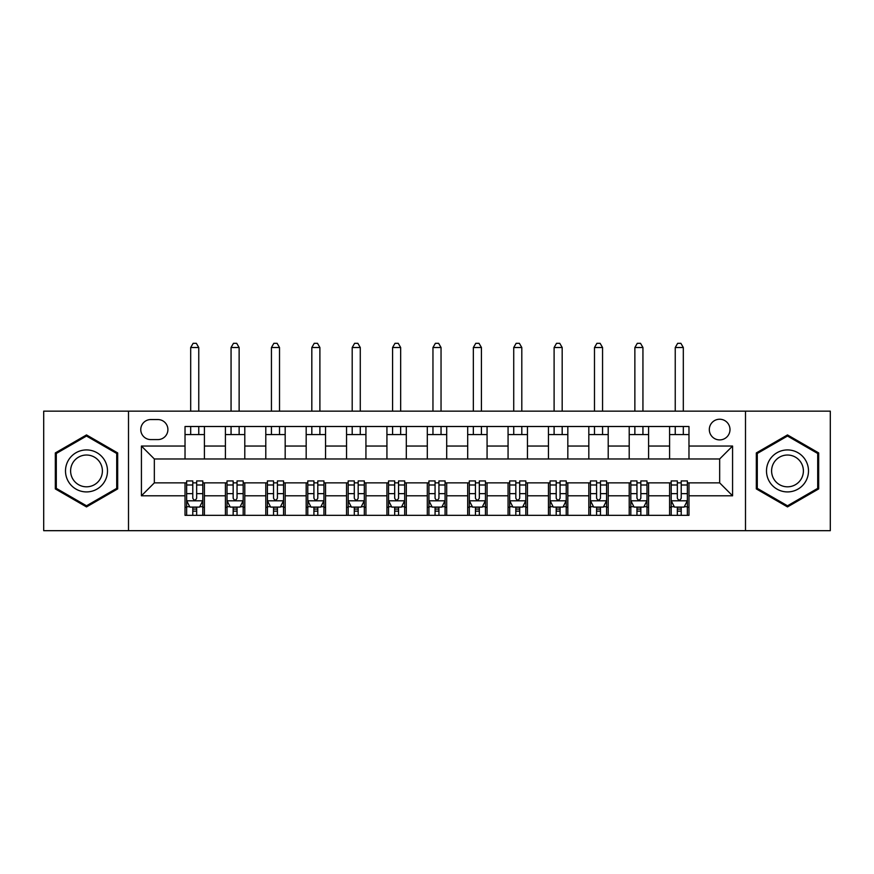 <?xml version="1.0" encoding="UTF-8"?>
<svg xmlns="http://www.w3.org/2000/svg" width="874" height="874" viewBox="0 0 874 874"><rect width="100%" height="100%" fill="white"/><g stroke="black" fill="none" stroke-linecap="round" stroke-linejoin="round"><path stroke-width="1.31" d="M719.663 419.236A10.335 10.335 0 0 0 709.317 429.571A10.335 10.335 0 0 0 719.663 439.906A10.335 10.335 0 0 0 729.998 429.571A10.335 10.335 0 0 0 719.663 419.236M745.5 530.682L830.3 530.682L830.3 411.151L745.5 411.151L745.5 530.682L128.5 530.682L128.5 411.151L43.7 411.151L43.7 530.682L128.5 530.682M150.787 439.589L157.899 439.589A10.018 10.018 0 0 0 167.906 429.571A10.018 10.018 0 0 0 157.899 419.553L150.787 419.553A10.018 10.018 0 0 0 140.769 429.571A10.018 10.018 0 0 0 150.787 439.589M745.5 411.151L128.5 411.151M185.026 495.798L141.424 495.798L141.424 446.046L185.026 446.046L185.026 458.97L154.337 458.97L154.337 482.874L185.026 482.874L185.026 515.332L688.974 515.332L688.974 482.874L719.663 482.874L719.663 458.97L688.974 458.97L688.974 446.046L732.576 446.046L732.576 495.798L688.974 495.798M688.974 446.046L688.974 426.501L185.026 426.501L185.026 446.046M669.593 426.501L669.593 458.97L688.974 458.97M669.593 458.97L185.026 458.97M185.026 482.874L186.643 482.874M192.783 482.874L196.661 482.874M202.801 482.874L204.407 482.874L204.407 515.332M227.022 482.874L204.407 482.874M233.161 482.874L237.04 482.874M243.18 482.874L244.796 482.874L244.796 515.332M267.4 482.874L244.796 482.874M273.54 482.874L277.419 482.874M283.558 482.874L285.175 482.874L285.175 515.332M307.779 482.874L285.175 482.874M313.919 482.874L317.797 482.874M323.937 482.874L325.554 482.874L325.554 515.332M348.169 482.874L325.554 482.874M354.298 482.874L358.176 482.874M364.316 482.874L365.933 482.874L365.933 515.332M388.548 482.874L365.933 482.874M394.677 482.874L398.555 482.874M404.695 482.874L406.312 482.874L406.312 515.332M428.926 482.874L406.312 482.874M435.066 482.874L438.934 482.874M445.074 482.874L446.69 482.874L446.69 515.332M469.305 482.874L446.69 482.874M475.445 482.874L479.323 482.874M485.452 482.874L487.069 482.874L487.069 515.332M509.684 482.874L487.069 482.874M515.824 482.874L519.702 482.874M525.831 482.874L527.448 482.874L527.448 515.332M550.063 482.874L527.448 482.874M556.203 482.874L560.081 482.874M566.221 482.874L567.827 482.874L567.827 515.332M590.442 482.874L567.827 482.874M596.581 482.874L600.46 482.874M606.6 482.874L608.206 482.874L608.206 515.332M630.82 482.874L608.206 482.874M636.96 482.874L640.839 482.874M646.979 482.874L648.595 482.874L648.595 515.332M671.199 482.874L648.595 482.874M677.339 482.874L681.217 482.874M687.357 482.874L688.974 482.874M204.407 426.501L204.407 458.97M185.026 434.575L204.407 434.575M185.026 507.259L186.643 507.259M192.783 507.259L196.661 507.259M202.801 507.259L204.407 507.259M225.405 482.874L225.405 515.332M225.405 426.501L225.405 458.97M244.796 426.501L244.796 458.97M225.405 434.575L244.796 434.575M225.405 507.259L227.022 507.259M233.161 507.259L237.04 507.259M243.18 507.259L244.796 507.259M265.794 482.874L265.794 515.332M265.794 507.259L267.4 507.259M273.54 507.259L277.419 507.259M283.558 507.259L285.175 507.259M265.794 426.501L265.794 458.97M285.175 426.501L285.175 458.97M265.794 434.575L285.175 434.575M306.173 482.874L306.173 515.332M306.173 507.259L307.779 507.259M313.919 507.259L317.797 507.259M323.937 507.259L325.554 507.259M306.173 426.501L306.173 458.97M325.554 426.501L325.554 458.97M306.173 434.575L325.554 434.575M346.552 482.874L346.552 515.332M346.552 507.259L348.169 507.259M354.298 507.259L358.176 507.259M364.316 507.259L365.933 507.259M346.552 426.501L346.552 458.97M365.933 426.501L365.933 458.97M346.552 434.575L365.933 434.575M386.931 482.874L386.931 515.332M386.931 507.259L388.548 507.259M394.677 507.259L398.555 507.259M404.695 507.259L406.312 507.259M386.931 426.501L386.931 458.97M406.312 426.501L406.312 458.97M386.931 434.575L406.312 434.575M427.31 482.874L427.31 515.332M427.31 507.259L428.926 507.259M435.066 507.259L438.934 507.259M445.074 507.259L446.69 507.259M427.31 426.501L427.31 458.97M446.69 426.501L446.69 458.97M427.31 434.575L446.69 434.575M467.688 482.874L467.688 515.332M467.688 507.259L469.305 507.259M475.445 507.259L479.323 507.259M485.452 507.259L487.069 507.259M467.688 426.501L467.688 458.97M487.069 426.501L487.069 458.97M467.688 434.575L487.069 434.575M508.067 482.874L508.067 515.332M508.067 507.259L509.684 507.259M515.824 507.259L519.702 507.259M525.831 507.259L527.448 507.259M508.067 426.501L508.067 458.97M527.448 426.501L527.448 458.97M508.067 434.575L527.448 434.575M548.446 482.874L548.446 515.332M548.446 507.259L550.063 507.259M556.203 507.259L560.081 507.259M566.221 507.259L567.827 507.259M548.446 426.501L548.446 458.97M567.827 426.501L567.827 458.97M548.446 434.575L567.827 434.575M588.825 482.874L588.825 515.332M588.825 507.259L590.442 507.259M596.581 507.259L600.46 507.259M606.6 507.259L608.206 507.259M588.825 426.501L588.825 458.97M608.206 426.501L608.206 458.97M588.825 434.575L608.206 434.575M629.204 482.874L629.204 515.332M629.204 507.259L630.82 507.259M636.96 507.259L640.839 507.259M646.979 507.259L648.595 507.259M629.204 426.501L629.204 458.97M648.595 426.501L648.595 458.97M629.204 434.575L648.595 434.575M669.593 482.874L669.593 515.332M669.593 507.259L671.199 507.259M677.339 507.259L681.217 507.259M687.357 507.259L688.974 507.259M669.593 434.575L688.974 434.575M154.337 458.97L141.424 446.046M154.337 482.874L141.424 495.798M732.576 446.046L719.663 458.97M732.576 495.798L719.663 482.874M86.504 506.92L117.673 488.916L117.673 452.918L86.504 434.924L55.324 452.918L55.324 488.916L86.504 506.92M818.676 452.918L787.496 434.924L756.327 452.918L756.327 488.916L787.496 506.92L818.676 488.916L818.676 452.918M192.783 511.137L196.661 511.137M186.643 484.983L192.783 484.983L192.783 480.929L186.643 480.929L186.643 500.638L189.877 507.095L199.567 507.095L202.801 500.638L202.801 480.929L196.661 480.929L196.661 484.983L202.801 484.983M202.801 500.638L202.801 515.332M186.643 500.638L186.643 515.332M196.661 507.095L196.661 515.332M192.783 515.332L192.783 507.095M192.783 484.983L192.783 498.213C194.072 500.704 195.361 500.704 196.661 498.213L196.661 484.983M198.759 434.575L198.759 426.501M198.759 411.151L198.759 347.513L190.685 347.513L190.685 411.151M190.685 434.575L190.685 426.501M190.685 347.513L193.11 343.318L196.333 343.318L198.759 347.513M233.161 511.137L237.04 511.137M227.022 484.983L233.161 484.983L233.161 480.929L227.022 480.929L227.022 500.638L230.255 507.095L239.946 507.095L243.18 500.638L243.18 480.929L237.04 480.929L237.04 484.983L243.18 484.983M243.18 500.638L243.18 515.332M227.022 500.638L227.022 515.332M237.04 507.095L237.04 515.332M233.161 515.332L233.161 507.095M233.161 484.983L233.161 498.213C234.451 500.704 235.74 500.704 237.04 498.213L237.04 484.983M239.137 434.575L239.137 426.501M239.137 411.151L239.137 347.513L231.064 347.513L231.064 411.151M231.064 434.575L231.064 426.501M231.064 347.513L233.489 343.318L236.712 343.318L239.137 347.513M273.54 511.137L277.419 511.137M267.4 484.983L273.54 484.983L273.54 480.929L267.4 480.929L267.4 500.638L270.634 507.095L280.325 507.095L283.558 500.638L283.558 480.929L277.419 480.929L277.419 484.983L283.558 484.983M283.558 500.638L283.558 515.332M267.4 500.638L267.4 515.332M277.419 507.095L277.419 515.332M273.54 515.332L273.54 507.095M273.54 484.983L273.54 498.213C274.829 500.704 276.129 500.704 277.419 498.213L277.419 484.983M279.516 434.575L279.516 426.501M279.516 411.151L279.516 347.513L271.443 347.513L271.443 411.151M271.443 434.575L271.443 426.501M271.443 347.513L273.868 343.318L277.091 343.318L279.516 347.513M313.919 511.137L317.797 511.137M307.779 484.983L313.919 484.983L313.919 480.929L307.779 480.929L307.779 500.638L311.013 507.095L320.703 507.095L323.937 500.638L323.937 480.929L317.797 480.929L317.797 484.983L323.937 484.983M323.937 500.638L323.937 515.332M307.779 500.638L307.779 515.332M317.797 507.095L317.797 515.332M313.919 515.332L313.919 507.095M313.919 484.983L313.919 498.213C315.208 500.704 316.508 500.704 317.797 498.213L317.797 484.983M319.895 434.575L319.895 426.501M319.895 411.151L319.895 347.513L311.821 347.513L311.821 411.151M311.821 434.575L311.821 426.501M311.821 347.513L314.247 343.318L317.481 343.318L319.895 347.513M354.298 511.137L358.176 511.137M348.169 484.983L354.298 484.983L354.298 480.929L348.169 480.929L348.169 500.638L351.392 507.095L361.082 507.095L364.316 500.638L364.316 480.929L358.176 480.929L358.176 484.983L364.316 484.983M364.316 500.638L364.316 515.332M348.169 500.638L348.169 515.332M358.176 507.095L358.176 515.332M354.298 515.332L354.298 507.095M354.298 484.983L354.298 498.213C355.598 500.704 356.887 500.704 358.176 498.213L358.176 484.983M360.274 434.575L360.274 426.501M360.274 411.151L360.274 347.513L352.2 347.513L352.2 411.151M352.2 434.575L352.2 426.501M352.2 347.513L354.626 343.318L357.859 343.318L360.274 347.513M104.683 460.423A20.998 20.998 0 0 0 76.005 452.732A20.998 20.998 0 0 0 68.314 481.421A20.998 20.998 0 0 0 97.003 489.101A20.998 20.998 0 0 0 104.683 460.423M100.27 462.969A15.896 15.896 0 0 0 78.551 457.157A15.896 15.896 0 0 0 72.739 478.865A15.896 15.896 0 0 0 94.447 484.688A15.896 15.896 0 0 0 100.27 462.969M86.504 505.795L56.297 488.358L56.297 453.486L86.504 436.039L116.712 453.486L116.712 488.358L86.504 505.795M787.496 491.92A20.998 20.998 0 0 0 808.494 470.922A20.998 20.998 0 0 0 787.496 449.924A20.998 20.998 0 0 0 766.498 470.922A20.998 20.998 0 0 0 787.496 491.92M787.496 486.818A15.896 15.896 0 0 0 803.392 470.922A15.896 15.896 0 0 0 787.496 455.026A15.896 15.896 0 0 0 771.6 470.922A15.896 15.896 0 0 0 787.496 486.818M757.288 453.486L787.496 436.039L817.703 453.486L817.703 488.358L787.496 505.795L757.288 488.358L757.288 453.486M394.677 511.137L398.555 511.137M388.548 484.983L394.677 484.983L394.677 480.929L388.548 480.929L388.548 500.638L391.771 507.095L401.461 507.095L404.695 500.638L404.695 480.929L398.555 480.929L398.555 484.983L404.695 484.983M404.695 500.638L404.695 515.332M388.548 500.638L388.548 515.332M398.555 507.095L398.555 515.332M394.677 515.332L394.677 507.095M394.677 484.983L394.677 498.213C395.977 500.704 397.266 500.704 398.555 498.213L398.555 484.983M400.663 434.575L400.663 426.501M400.663 411.151L400.663 347.513L392.579 347.513L392.579 411.151M392.579 434.575L392.579 426.501M392.579 347.513L395.004 343.318L398.238 343.318L400.663 347.513M435.066 511.137L438.934 511.137M428.926 484.983L435.066 484.983L435.066 480.929L428.926 480.929L428.926 500.638L432.149 507.095L441.851 507.095L445.074 500.638L445.074 480.929L438.934 480.929L438.934 484.983L445.074 484.983M445.074 500.638L445.074 515.332M428.926 500.638L428.926 515.332M438.934 507.095L438.934 515.332M435.066 515.332L435.066 507.095M435.066 484.983L435.066 498.213C436.355 500.704 437.645 500.704 438.934 498.213L438.934 484.983M441.042 434.575L441.042 426.501M441.042 411.151L441.042 347.513L432.958 347.513L432.958 411.151M432.958 434.575L432.958 426.501M432.958 347.513L435.383 343.318L438.617 343.318L441.042 347.513M475.445 511.137L479.323 511.137M469.305 484.983L475.445 484.983L475.445 480.929L469.305 480.929L469.305 500.638L472.539 507.095L482.229 507.095L485.452 500.638L485.452 480.929L479.323 480.929L479.323 484.983L485.452 484.983M485.452 500.638L485.452 515.332M469.305 500.638L469.305 515.332M479.323 507.095L479.323 515.332M475.445 515.332L475.445 507.095M475.445 484.983L475.445 498.213C476.734 500.704 478.023 500.704 479.323 498.213L479.323 484.983M481.421 434.575L481.421 426.501M481.421 411.151L481.421 347.513L473.337 347.513L473.337 411.151M473.337 434.575L473.337 426.501M473.337 347.513L475.762 343.318L478.996 343.318L481.421 347.513M515.824 511.137L519.702 511.137M509.684 484.983L515.824 484.983L515.824 480.929L509.684 480.929L509.684 500.638L512.918 507.095L522.608 507.095L525.831 500.638L525.831 480.929L519.702 480.929L519.702 484.983L525.831 484.983M525.831 500.638L525.831 515.332M509.684 500.638L509.684 515.332M519.702 507.095L519.702 515.332M515.824 515.332L515.824 507.095M515.824 484.983L515.824 498.213C517.113 500.704 518.402 500.704 519.702 498.213L519.702 484.983M521.8 434.575L521.8 426.501M521.8 411.151L521.8 347.513L513.726 347.513L513.726 411.151M513.726 434.575L513.726 426.501M513.726 347.513L516.141 343.318L519.375 343.318L521.8 347.513M556.203 511.137L560.081 511.137M550.063 484.983L556.203 484.983L556.203 480.929L550.063 480.929L550.063 500.638L553.297 507.095L562.987 507.095L566.221 500.638L566.221 480.929L560.081 480.929L560.081 484.983L566.221 484.983M566.221 500.638L566.221 515.332M550.063 500.638L550.063 515.332M560.081 507.095L560.081 515.332M556.203 515.332L556.203 507.095M556.203 484.983L556.203 498.213C557.492 500.704 558.781 500.704 560.081 498.213L560.081 484.983M562.179 434.575L562.179 426.501M562.179 411.151L562.179 347.513L554.105 347.513L554.105 411.151M554.105 434.575L554.105 426.501M554.105 347.513L556.519 343.318L559.753 343.318L562.179 347.513M596.581 511.137L600.46 511.137M590.442 484.983L596.581 484.983L596.581 480.929L590.442 480.929L590.442 500.638L593.675 507.095L603.366 507.095L606.6 500.638L606.6 480.929L600.46 480.929L600.46 484.983L606.6 484.983M606.6 500.638L606.6 515.332M590.442 500.638L590.442 515.332M600.46 507.095L600.46 515.332M596.581 515.332L596.581 507.095M596.581 484.983L596.581 498.213C597.871 500.704 599.16 500.704 600.46 498.213L600.46 484.983M602.557 434.575L602.557 426.501M602.557 411.151L602.557 347.513L594.484 347.513L594.484 411.151M594.484 434.575L594.484 426.501M594.484 347.513L596.909 343.318L600.132 343.318L602.557 347.513M636.96 511.137L640.839 511.137M630.82 484.983L636.96 484.983L636.96 480.929L630.82 480.929L630.82 500.638L634.054 507.095L643.745 507.095L646.979 500.638L646.979 480.929L640.839 480.929L640.839 484.983L646.979 484.983M646.979 500.638L646.979 515.332M630.82 500.638L630.82 515.332M640.839 507.095L640.839 515.332M636.96 515.332L636.96 507.095M636.96 484.983L636.96 498.213C638.249 500.704 639.539 500.704 640.839 498.213L640.839 484.983M642.936 434.575L642.936 426.501M642.936 411.151L642.936 347.513L634.863 347.513L634.863 411.151M634.863 434.575L634.863 426.501M634.863 347.513L637.288 343.318L640.511 343.318L642.936 347.513M677.339 511.137L681.217 511.137M671.199 484.983L677.339 484.983L677.339 480.929L671.199 480.929L671.199 500.638L674.433 507.095L684.124 507.095L687.357 500.638L687.357 480.929L681.217 480.929L681.217 484.983L687.357 484.983M687.357 500.638L687.357 515.332M671.199 500.638L671.199 515.332M681.217 507.095L681.217 515.332M677.339 515.332L677.339 507.095M677.339 484.983L677.339 498.213C678.628 500.704 679.928 500.704 681.217 498.213L681.217 484.983M683.315 434.575L683.315 426.501M683.315 411.151L683.315 347.513L675.241 347.513L675.241 411.151M675.241 434.575L675.241 426.501M675.241 347.513L677.667 343.318L680.89 343.318L683.315 347.513M225.405 495.798L204.407 495.798M225.405 446.046L204.407 446.046M265.794 446.046L244.796 446.046M265.794 495.798L244.796 495.798M306.173 446.046L285.175 446.046M306.173 495.798L285.175 495.798M346.552 446.046L325.554 446.046M346.552 495.798L325.554 495.798M386.931 446.046L365.933 446.046M386.931 495.798L365.933 495.798M427.31 446.046L406.312 446.046M427.31 495.798L406.312 495.798M467.688 446.046L446.69 446.046M467.688 495.798L446.69 495.798M508.067 446.046L487.069 446.046M508.067 495.798L487.069 495.798M548.446 446.046L527.448 446.046M548.446 495.798L527.448 495.798M588.825 446.046L567.827 446.046M588.825 495.798L567.827 495.798M629.204 446.046L608.206 446.046M629.204 495.798L608.206 495.798M669.593 446.046L648.595 446.046M669.593 495.798L648.595 495.798M186.73 500.802L202.713 500.802M202.801 506.712L199.764 506.712M189.68 506.712L186.643 506.712M196.661 493.646L202.801 493.646M186.643 493.646L192.783 493.646M192.783 509.083L196.661 509.083M227.109 500.802L243.092 500.802M243.18 506.712L240.142 506.712M230.059 506.712L227.022 506.712M237.04 493.646L243.18 493.646M227.022 493.646L233.161 493.646M233.161 509.083L237.04 509.083M267.488 500.802L283.471 500.802M283.558 506.712L280.521 506.712M270.437 506.712L267.4 506.712M277.419 493.646L283.558 493.646M267.4 493.646L273.54 493.646M273.54 509.083L277.419 509.083M307.867 500.802L323.861 500.802M323.937 506.712L320.9 506.712M310.816 506.712L307.779 506.712M317.797 493.646L323.937 493.646M307.779 493.646L313.919 493.646M313.919 509.083L317.797 509.083M348.245 500.802L364.239 500.802M364.316 506.712L361.279 506.712M351.206 506.712L348.169 506.712M358.176 493.646L364.316 493.646M348.169 493.646L354.298 493.646M354.298 509.083L358.176 509.083M388.624 500.802L404.618 500.802M404.695 506.712L401.658 506.712M391.585 506.712L388.548 506.712M398.555 493.646L404.695 493.646M388.548 493.646L394.677 493.646M394.677 509.083L398.555 509.083M429.003 500.802L444.997 500.802M445.074 506.712L442.036 506.712M431.964 506.712L428.926 506.712M438.934 493.646L445.074 493.646M428.926 493.646L435.066 493.646M435.066 509.083L438.934 509.083M469.382 500.802L485.376 500.802M485.452 506.712L482.415 506.712M472.342 506.712L469.305 506.712M479.323 493.646L485.452 493.646M469.305 493.646L475.445 493.646M475.445 509.083L479.323 509.083M509.761 500.802L525.755 500.802M525.831 506.712L522.794 506.712M512.721 506.712L509.684 506.712M519.702 493.646L525.831 493.646M509.684 493.646L515.824 493.646M515.824 509.083L519.702 509.083M550.139 500.802L566.134 500.802M566.221 506.712L563.184 506.712M553.1 506.712L550.063 506.712M560.081 493.646L566.221 493.646M550.063 493.646L556.203 493.646M556.203 509.083L560.081 509.083M590.529 500.802L606.512 500.802M606.6 506.712L603.563 506.712M593.479 506.712L590.442 506.712M600.46 493.646L606.6 493.646M590.442 493.646L596.581 493.646M596.581 509.083L600.46 509.083M630.908 500.802L646.891 500.802M646.979 506.712L643.941 506.712M633.858 506.712L630.82 506.712M640.839 493.646L646.979 493.646M630.82 493.646L636.96 493.646M636.96 509.083L640.839 509.083M671.287 500.802L687.27 500.802M687.357 506.712L684.32 506.712M674.236 506.712L671.199 506.712M681.217 493.646L687.357 493.646M671.199 493.646L677.339 493.646M677.339 509.083L681.217 509.083"/></g></svg>
